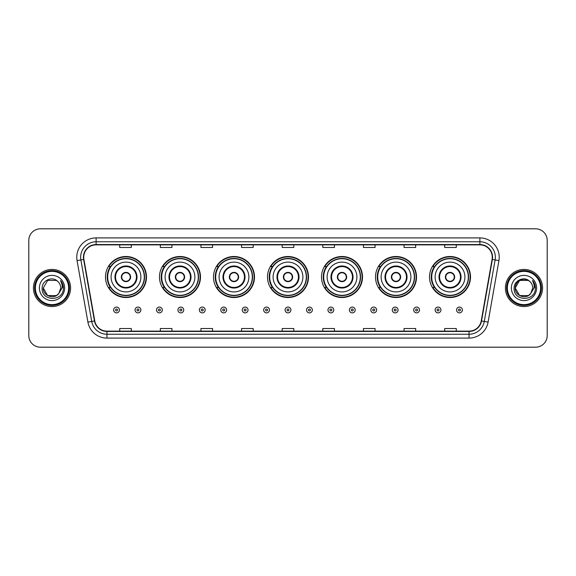 <?xml version="1.0" encoding="UTF-8"?>
<svg xmlns="http://www.w3.org/2000/svg" width="576" height="576" viewBox="0 0 576 576"><rect width="100%" height="100%" fill="white"/><g stroke="black" fill="none" stroke-linecap="round" stroke-linejoin="round"><path stroke-width="0.86" d="M429.516 277.013A20.506 20.506 0 0 0 450.022 297.518A20.506 20.506 0 0 0 470.52 277.013A20.506 20.506 0 0 0 450.022 256.507A20.506 20.506 0 0 0 429.516 277.013M375.509 277.013A20.506 20.506 0 0 0 396.014 297.518A20.506 20.506 0 0 0 416.52 277.013A20.506 20.506 0 0 0 396.014 256.507A20.506 20.506 0 0 0 375.509 277.013M321.502 277.013A20.506 20.506 0 0 0 342.007 297.518A20.506 20.506 0 0 0 362.513 277.013A20.506 20.506 0 0 0 342.007 256.507A20.506 20.506 0 0 0 321.502 277.013M267.494 277.013A20.506 20.506 0 0 0 288 297.518A20.506 20.506 0 0 0 308.506 277.013A20.506 20.506 0 0 0 288 256.507A20.506 20.506 0 0 0 267.494 277.013M213.487 277.013A20.506 20.506 0 0 0 233.993 297.518A20.506 20.506 0 0 0 254.498 277.013A20.506 20.506 0 0 0 233.993 256.507A20.506 20.506 0 0 0 213.487 277.013M159.48 277.013A20.506 20.506 0 0 0 179.986 297.518A20.506 20.506 0 0 0 200.491 277.013A20.506 20.506 0 0 0 179.986 256.507A20.506 20.506 0 0 0 159.48 277.013M105.48 277.013A20.506 20.506 0 0 0 125.978 297.518A20.506 20.506 0 0 0 146.484 277.013A20.506 20.506 0 0 0 125.978 256.507A20.506 20.506 0 0 0 105.48 277.013M110.398 287.46A18.763 18.763 0 0 1 110.398 266.566M164.398 287.46A18.763 18.763 0 0 1 164.398 266.566M218.405 287.46A18.763 18.763 0 0 1 218.405 266.566M272.412 287.46A18.763 18.763 0 0 1 272.412 266.566M326.419 287.46A18.763 18.763 0 0 1 326.419 266.566M380.426 287.46A18.763 18.763 0 0 1 380.426 266.566M434.434 287.46A18.763 18.763 0 0 1 434.434 266.566M28.8 240.415L28.8 335.585A11.606 11.606 0 0 0 40.406 347.191L535.594 347.191A11.606 11.606 0 0 0 547.2 335.585L547.2 240.415A11.606 11.606 0 0 0 535.594 228.809L40.406 228.809A11.606 11.606 0 0 0 28.8 240.415L28.8 335.585M33.444 288A18.569 18.569 0 0 0 52.013 306.569A18.569 18.569 0 0 0 70.582 288A18.569 18.569 0 0 0 52.013 269.431A18.569 18.569 0 0 0 33.444 288A18.569 18.569 0 0 0 52.013 306.569A18.569 18.569 0 0 0 70.582 288A18.569 18.569 0 0 0 52.013 269.431A18.569 18.569 0 0 0 33.444 288M505.418 288A18.569 18.569 0 0 0 523.987 306.569A18.569 18.569 0 0 0 542.556 288A18.569 18.569 0 0 0 523.987 269.431A18.569 18.569 0 0 0 505.418 288A18.569 18.569 0 0 0 523.987 306.569A18.569 18.569 0 0 0 542.556 288A18.569 18.569 0 0 0 523.987 269.431A18.569 18.569 0 0 0 505.418 288M83.736 257.242A12.377 12.377 0 0 1 96.113 244.865L479.887 244.865A12.377 12.377 0 0 1 492.077 259.394L481.234 320.904A12.377 12.377 0 0 1 469.037 331.135L106.963 331.135A12.377 12.377 0 0 1 94.766 320.904L83.923 259.394A12.377 12.377 0 0 1 83.736 257.242M83.426 257.242A12.686 12.686 0 0 0 83.621 259.445L94.464 320.962A12.686 12.686 0 0 0 106.963 331.445L469.037 331.445A12.686 12.686 0 0 0 481.536 320.962L492.379 259.445A12.686 12.686 0 0 0 479.887 244.555L96.113 244.555A12.686 12.686 0 0 0 83.426 257.242M77.069 260.604A19.346 19.346 0 0 1 96.113 237.902L479.887 237.902A19.346 19.346 0 0 1 498.931 260.604L488.088 322.114A19.346 19.346 0 0 1 469.037 338.098L106.963 338.098A19.346 19.346 0 0 1 87.912 322.114L77.069 260.604L80.878 259.934A15.473 15.473 0 0 1 96.113 241.769L479.887 241.769A15.473 15.473 0 0 1 495.122 259.934L484.279 321.444A15.473 15.473 0 0 1 469.037 334.231L106.963 334.231A15.473 15.473 0 0 1 91.721 321.444L80.878 259.934A15.473 15.473 0 0 1 80.64 257.242M535.594 228.809L40.406 228.809M40.406 347.191L535.594 347.191M547.2 335.585L547.2 240.415M282.197 244.865L282.197 247.486L293.803 247.486L293.803 244.865M241.574 244.865L241.574 247.486L253.181 247.486L253.181 244.865M200.952 244.865L200.952 247.486L212.558 247.486L212.558 244.865M160.337 244.865L160.337 247.486L171.943 247.486L171.943 244.865M119.714 244.865L119.714 247.486L131.321 247.486L131.321 244.865M322.819 244.865L322.819 247.486L334.426 247.486L334.426 244.865M363.442 244.865L363.442 247.486L375.048 247.486L375.048 244.865M404.057 244.865L404.057 247.486L415.663 247.486L415.663 244.865M444.679 244.865L444.679 247.486L456.286 247.486L456.286 244.865M293.803 331.135L293.803 328.514L282.197 328.514L282.197 331.135M253.181 331.135L253.181 328.514L241.574 328.514L241.574 331.135M212.558 331.135L212.558 328.514L200.952 328.514L200.952 331.135M171.943 331.135L171.943 328.514L160.337 328.514L160.337 331.135M131.321 331.135L131.321 328.514L119.714 328.514L119.714 331.135M334.426 331.135L334.426 328.514L322.819 328.514L322.819 331.135M375.048 331.135L375.048 328.514L363.442 328.514L363.442 331.135M415.663 331.135L415.663 328.514L404.057 328.514L404.057 331.135M456.286 331.135L456.286 328.514L444.679 328.514L444.679 331.135M56.383 295.574A8.748 8.748 0 0 0 58.745 293.58L58.565 293.789C53.842 299.851 42.818 295.776 43.265 288L47.642 280.426L56.383 280.426L57.744 281.39C52.373 275.767 42.041 280.404 42.142 288C41.155 301.5 63.043 301.853 63.396 288.655L63.418 288C63.382 285.134 62.431 282.614 60.552 280.44C61.978 282.787 62.482 285.307 62.064 288L58.745 293.58L56.383 295.574L47.642 295.574L43.265 288L47.642 295.574L56.383 295.574L58.745 293.58L56.383 295.574L47.642 295.574L43.265 288M68.645 288A16.632 16.632 0 0 0 52.013 271.368A16.632 16.632 0 0 0 35.374 288A16.632 16.632 0 0 0 52.013 304.632A16.632 16.632 0 0 0 68.645 288M69.422 288A17.41 17.41 0 0 0 52.013 270.59A17.41 17.41 0 0 0 34.603 288A17.41 17.41 0 0 0 52.013 305.41A17.41 17.41 0 0 0 69.422 288M58.745 293.58L60.761 288C60.71 285.365 59.702 283.162 57.744 281.39M39.398 288A12.614 12.614 0 0 0 52.013 300.614A12.614 12.614 0 0 0 64.627 288A12.614 12.614 0 0 0 52.013 275.386A12.614 12.614 0 0 0 39.398 288M60.638 280.541L63.41 288.331L60.552 280.44L62.834 284.393M63.41 288.331L60.552 280.44M111.089 277.013A14.897 14.897 0 0 1 125.978 262.116A14.897 14.897 0 0 1 140.875 277.013A14.897 14.897 0 0 1 125.978 291.91A14.897 14.897 0 0 1 111.089 277.013A14.897 14.897 0 0 0 125.978 291.91A14.897 14.897 0 0 0 140.875 277.013M115.538 277.013A10.447 10.447 0 0 0 125.978 287.46A10.447 10.447 0 0 0 136.426 277.013A10.447 10.447 0 0 0 125.978 266.566A10.447 10.447 0 0 0 115.538 277.013M110.628 266.566A18.569 18.569 0 0 0 110.628 287.46M144.281 277.013A18.295 18.295 0 0 0 125.978 258.718A18.295 18.295 0 0 0 107.683 277.013A18.295 18.295 0 0 0 125.978 295.315A18.295 18.295 0 0 0 144.281 277.013M121.342 277.013A4.644 4.644 0 0 0 125.978 281.657A4.644 4.644 0 0 0 130.622 277.013A4.644 4.644 0 0 0 125.978 272.369A4.644 4.644 0 0 0 121.342 277.013M146.095 277.013A20.117 20.117 0 0 1 108.785 287.46L110.65 287.46A18.547 18.547 0 0 0 144.533 277.056A18.547 18.547 0 0 0 110.65 266.566L108.785 266.566A20.117 20.117 0 0 1 146.095 277.013M121.486 275.854L121.644 275.854A4.486 4.486 0 0 1 130.32 275.854L130.075 275.854A4.255 4.255 0 0 1 125.978 281.268A4.255 4.255 0 0 1 121.889 275.854A4.255 4.255 0 0 1 130.075 275.854L130.478 275.854M130.478 278.172L130.32 278.172A4.486 4.486 0 0 1 121.644 278.172L121.486 278.172M165.096 277.013A14.897 14.897 0 0 1 179.986 262.116A14.897 14.897 0 0 1 194.882 277.013A14.897 14.897 0 0 1 179.986 291.91A14.897 14.897 0 0 1 165.096 277.013A14.897 14.897 0 0 0 179.986 291.91A14.897 14.897 0 0 0 194.882 277.013M169.538 277.013A10.447 10.447 0 0 0 179.986 287.46A10.447 10.447 0 0 0 190.433 277.013A10.447 10.447 0 0 0 179.986 266.566A10.447 10.447 0 0 0 169.538 277.013M164.635 266.566A18.569 18.569 0 0 0 164.635 287.46M198.288 277.013A18.295 18.295 0 0 0 179.986 258.718A18.295 18.295 0 0 0 161.69 277.013A18.295 18.295 0 0 0 179.986 295.315A18.295 18.295 0 0 0 198.288 277.013M175.342 277.013A4.644 4.644 0 0 0 179.986 281.657A4.644 4.644 0 0 0 184.63 277.013A4.644 4.644 0 0 0 179.986 272.369A4.644 4.644 0 0 0 175.342 277.013M200.102 277.013A20.117 20.117 0 0 1 162.792 287.46L164.657 287.46A18.547 18.547 0 0 0 198.533 277.056A18.547 18.547 0 0 0 164.657 266.566L162.792 266.566A20.117 20.117 0 0 1 200.102 277.013M175.493 275.854L175.651 275.854A4.486 4.486 0 0 1 184.327 275.854L184.082 275.854A4.255 4.255 0 0 1 179.986 281.268A4.255 4.255 0 0 1 175.896 275.854A4.255 4.255 0 0 1 184.082 275.854L184.486 275.854M184.486 278.172L184.082 278.172A4.255 4.255 0 0 1 175.896 278.172L175.493 278.172M184.082 278.172L184.327 278.172A4.486 4.486 0 0 1 175.651 278.172L175.896 278.172M219.096 277.013A14.897 14.897 0 0 1 233.993 262.116A14.897 14.897 0 0 1 248.89 277.013A14.897 14.897 0 0 1 233.993 291.91A14.897 14.897 0 0 1 219.096 277.013A14.897 14.897 0 0 0 233.993 291.91A14.897 14.897 0 0 0 248.89 277.013M223.546 277.013A10.447 10.447 0 0 0 233.993 287.46A10.447 10.447 0 0 0 244.44 277.013A10.447 10.447 0 0 0 233.993 266.566A10.447 10.447 0 0 0 223.546 277.013M218.642 266.566A18.569 18.569 0 0 0 218.642 287.46M252.295 277.013A18.295 18.295 0 0 0 233.993 258.718A18.295 18.295 0 0 0 215.698 277.013A18.295 18.295 0 0 0 233.993 295.315A18.295 18.295 0 0 0 252.295 277.013M229.349 277.013A4.644 4.644 0 0 0 233.993 281.657A4.644 4.644 0 0 0 238.637 277.013A4.644 4.644 0 0 0 233.993 272.369A4.644 4.644 0 0 0 229.349 277.013M254.11 277.013A20.117 20.117 0 0 1 216.799 287.46L218.664 287.46A18.547 18.547 0 0 0 252.54 277.056A18.547 18.547 0 0 0 218.664 266.566L216.799 266.566A20.117 20.117 0 0 1 254.11 277.013M229.5 275.854L229.658 275.854A4.486 4.486 0 0 1 238.327 275.854L238.09 275.854A4.255 4.255 0 0 1 233.993 281.268A4.255 4.255 0 0 1 229.896 275.854A4.255 4.255 0 0 1 238.09 275.854L238.486 275.854M238.486 278.172L238.09 278.172A4.255 4.255 0 0 1 229.896 278.172L229.5 278.172M238.09 278.172L238.327 278.172A4.486 4.486 0 0 1 229.658 278.172L229.896 278.172M273.103 277.013A14.897 14.897 0 0 1 288 262.116A14.897 14.897 0 0 1 302.897 277.013A14.897 14.897 0 0 1 288 291.91A14.897 14.897 0 0 1 273.103 277.013A14.897 14.897 0 0 0 288 291.91A14.897 14.897 0 0 0 302.897 277.013M277.553 277.013A10.447 10.447 0 0 0 288 287.46A10.447 10.447 0 0 0 298.447 277.013A10.447 10.447 0 0 0 288 266.566A10.447 10.447 0 0 0 277.553 277.013M272.65 266.566A18.569 18.569 0 0 0 272.65 287.46L270.806 287.46A20.117 20.117 0 0 0 308.117 277.013A20.117 20.117 0 0 0 270.806 266.566L272.671 266.566A18.547 18.547 0 0 1 306.547 277.056A18.547 18.547 0 0 1 272.671 287.46M306.295 277.013A18.295 18.295 0 0 0 288 258.718A18.295 18.295 0 0 0 269.705 277.013A18.295 18.295 0 0 0 288 295.315A18.295 18.295 0 0 0 306.295 277.013M283.356 277.013A4.644 4.644 0 0 0 288 281.657A4.644 4.644 0 0 0 292.644 277.013A4.644 4.644 0 0 0 288 272.369A4.644 4.644 0 0 0 283.356 277.013M283.507 275.854L283.666 275.854A4.486 4.486 0 0 1 292.334 275.854L292.097 275.854A4.255 4.255 0 0 1 288 281.268A4.255 4.255 0 0 1 283.903 275.854A4.255 4.255 0 0 1 292.097 275.854L292.493 275.854M292.493 278.172L292.097 278.172A4.255 4.255 0 0 1 283.903 278.172L283.507 278.172M292.097 278.172L292.334 278.172A4.486 4.486 0 0 1 283.666 278.172L283.903 278.172M327.11 277.013A14.897 14.897 0 0 1 342.007 262.116A14.897 14.897 0 0 1 356.904 277.013A14.897 14.897 0 0 1 342.007 291.91A14.897 14.897 0 0 1 327.11 277.013A14.897 14.897 0 0 0 342.007 291.91A14.897 14.897 0 0 0 356.904 277.013M331.56 277.013A10.447 10.447 0 0 0 342.007 287.46A10.447 10.447 0 0 0 352.454 277.013A10.447 10.447 0 0 0 342.007 266.566A10.447 10.447 0 0 0 331.56 277.013M326.65 266.566A18.569 18.569 0 0 0 326.65 287.46L324.814 287.46A20.117 20.117 0 0 0 362.124 277.013A20.117 20.117 0 0 0 324.814 266.566L326.678 266.566A18.547 18.547 0 0 1 360.554 277.056A18.547 18.547 0 0 1 326.678 287.46M360.302 277.013A18.295 18.295 0 0 0 342.007 258.718A18.295 18.295 0 0 0 323.705 277.013A18.295 18.295 0 0 0 342.007 295.315A18.295 18.295 0 0 0 360.302 277.013M337.363 277.013A4.644 4.644 0 0 0 342.007 281.657A4.644 4.644 0 0 0 346.651 277.013A4.644 4.644 0 0 0 342.007 272.369A4.644 4.644 0 0 0 337.363 277.013M337.514 275.854L337.673 275.854A4.486 4.486 0 0 1 346.342 275.854L346.104 275.854A4.255 4.255 0 0 1 342.007 281.268A4.255 4.255 0 0 1 337.91 275.854A4.255 4.255 0 0 1 346.104 275.854L346.5 275.854M346.5 278.172L346.104 278.172A4.255 4.255 0 0 1 337.91 278.172L337.514 278.172M346.104 278.172L346.342 278.172A4.486 4.486 0 0 1 337.673 278.172L337.91 278.172M381.118 277.013A14.897 14.897 0 0 1 396.014 262.116A14.897 14.897 0 0 1 410.904 277.013A14.897 14.897 0 0 1 396.014 291.91A14.897 14.897 0 0 1 381.118 277.013A14.897 14.897 0 0 0 396.014 291.91A14.897 14.897 0 0 0 410.904 277.013M385.567 277.013A10.447 10.447 0 0 0 396.014 287.46A10.447 10.447 0 0 0 406.462 277.013A10.447 10.447 0 0 0 396.014 266.566A10.447 10.447 0 0 0 385.567 277.013M380.657 266.566A18.569 18.569 0 0 0 380.657 287.46M414.31 277.013A18.295 18.295 0 0 0 396.014 258.718A18.295 18.295 0 0 0 377.712 277.013A18.295 18.295 0 0 0 396.014 295.315A18.295 18.295 0 0 0 414.31 277.013M391.37 277.013A4.644 4.644 0 0 0 396.014 281.657A4.644 4.644 0 0 0 400.658 277.013A4.644 4.644 0 0 0 396.014 272.369A4.644 4.644 0 0 0 391.37 277.013M416.131 277.013A20.117 20.117 0 0 1 378.821 287.46L380.686 287.46A18.547 18.547 0 0 0 414.562 277.056A18.547 18.547 0 0 0 380.686 266.566L378.821 266.566A20.117 20.117 0 0 1 416.131 277.013M391.514 275.854L391.673 275.854A4.486 4.486 0 0 1 400.349 275.854L400.104 275.854A4.255 4.255 0 0 1 396.014 281.268A4.255 4.255 0 0 1 391.918 275.854A4.255 4.255 0 0 1 400.104 275.854L400.507 275.854M400.507 278.172L400.104 278.172A4.255 4.255 0 0 1 391.918 278.172L391.514 278.172M400.104 278.172L400.349 278.172A4.486 4.486 0 0 1 391.673 278.172L391.918 278.172M435.125 277.013A14.897 14.897 0 0 1 450.022 262.116A14.897 14.897 0 0 1 464.911 277.013A14.897 14.897 0 0 1 450.022 291.91A14.897 14.897 0 0 1 435.125 277.013A14.897 14.897 0 0 0 450.022 291.91A14.897 14.897 0 0 0 464.911 277.013M439.574 277.013A10.447 10.447 0 0 0 450.022 287.46A10.447 10.447 0 0 0 460.462 277.013A10.447 10.447 0 0 0 450.022 266.566A10.447 10.447 0 0 0 439.574 277.013M434.664 266.566A18.569 18.569 0 0 0 434.664 287.46M468.317 277.013A18.295 18.295 0 0 0 450.022 258.718A18.295 18.295 0 0 0 431.719 277.013A18.295 18.295 0 0 0 450.022 295.315A18.295 18.295 0 0 0 468.317 277.013M445.378 277.013A4.644 4.644 0 0 0 450.022 281.657A4.644 4.644 0 0 0 454.658 277.013A4.644 4.644 0 0 0 450.022 272.369A4.644 4.644 0 0 0 445.378 277.013M470.138 277.013A20.117 20.117 0 0 1 432.828 287.46L434.693 287.46A18.547 18.547 0 0 0 468.569 277.056A18.547 18.547 0 0 0 434.693 266.566L432.828 266.566A20.117 20.117 0 0 1 470.138 277.013M445.522 275.854L445.68 275.854A4.486 4.486 0 0 1 454.356 275.854L454.111 275.854A4.255 4.255 0 0 1 450.022 281.268A4.255 4.255 0 0 1 445.925 275.854A4.255 4.255 0 0 1 454.111 275.854L454.514 275.854M454.514 278.172L454.111 278.172A4.255 4.255 0 0 1 445.925 278.172L445.522 278.172M454.111 278.172L454.356 278.172A4.486 4.486 0 0 1 445.68 278.172L445.925 278.172M528.358 295.574A8.748 8.748 0 0 0 530.719 293.58L528.358 295.574L519.617 295.574L515.239 288L519.617 280.426L528.358 280.426L529.718 281.39C524.347 275.767 514.015 280.404 514.116 288C513.13 301.5 535.018 301.853 535.378 288.655L535.392 288C535.363 285.134 534.406 282.614 532.526 280.44C533.959 282.787 534.456 285.307 534.038 288L530.546 293.789C525.816 299.851 514.793 295.776 515.239 288L519.617 295.574L528.358 295.574L530.719 293.58L528.761 295.33M540.626 288A16.632 16.632 0 0 0 523.987 271.368A16.632 16.632 0 0 0 507.355 288A16.632 16.632 0 0 0 523.987 304.632A16.632 16.632 0 0 0 540.626 288M541.397 288A17.41 17.41 0 0 0 523.987 270.59A17.41 17.41 0 0 0 506.578 288A17.41 17.41 0 0 0 523.987 305.41A17.41 17.41 0 0 0 541.397 288M530.719 293.58L532.735 288C532.685 285.365 531.677 283.162 529.718 281.39M511.373 288A12.614 12.614 0 0 0 523.987 300.614A12.614 12.614 0 0 0 536.602 288A12.614 12.614 0 0 0 523.987 275.386A12.614 12.614 0 0 0 511.373 288M528.358 280.426A8.748 8.748 0 0 0 515.239 288M532.613 280.541L535.385 288.331L532.526 280.44L534.809 284.393M535.392 288L532.526 280.44L535.392 288M113.638 309.974A2.902 2.902 0 0 1 116.539 307.073A2.902 2.902 0 0 1 119.441 309.974A2.902 2.902 0 0 1 116.539 312.876A2.902 2.902 0 0 1 113.638 309.974A2.902 2.902 0 0 0 116.539 312.876A2.902 2.902 0 0 0 119.441 309.974M135.072 309.974A2.902 2.902 0 0 1 137.974 307.073A2.902 2.902 0 0 1 140.875 309.974A2.902 2.902 0 0 1 137.974 312.876A2.902 2.902 0 0 1 135.072 309.974A2.902 2.902 0 0 0 137.974 312.876A2.902 2.902 0 0 0 140.875 309.974M156.506 309.974A2.902 2.902 0 0 1 159.408 307.073A2.902 2.902 0 0 1 162.31 309.974A2.902 2.902 0 0 1 159.408 312.876A2.902 2.902 0 0 1 156.506 309.974A2.902 2.902 0 0 0 159.408 312.876A2.902 2.902 0 0 0 162.31 309.974M177.934 309.974A2.902 2.902 0 0 1 180.835 307.073A2.902 2.902 0 0 1 183.737 309.974A2.902 2.902 0 0 1 180.835 312.876A2.902 2.902 0 0 1 177.934 309.974A2.902 2.902 0 0 0 180.835 312.876A2.902 2.902 0 0 0 183.737 309.974M199.368 309.974A2.902 2.902 0 0 1 202.27 307.073A2.902 2.902 0 0 1 205.171 309.974A2.902 2.902 0 0 1 202.27 312.876A2.902 2.902 0 0 1 199.368 309.974A2.902 2.902 0 0 0 202.27 312.876A2.902 2.902 0 0 0 205.171 309.974M220.802 309.974A2.902 2.902 0 0 1 223.704 307.073A2.902 2.902 0 0 1 226.606 309.974A2.902 2.902 0 0 1 223.704 312.876A2.902 2.902 0 0 1 220.802 309.974A2.902 2.902 0 0 0 223.704 312.876A2.902 2.902 0 0 0 226.606 309.974M242.237 309.974A2.902 2.902 0 0 1 245.138 307.073A2.902 2.902 0 0 1 248.04 309.974A2.902 2.902 0 0 1 245.138 312.876A2.902 2.902 0 0 1 242.237 309.974A2.902 2.902 0 0 0 245.138 312.876A2.902 2.902 0 0 0 248.04 309.974M263.664 309.974A2.902 2.902 0 0 1 266.566 307.073A2.902 2.902 0 0 1 269.467 309.974A2.902 2.902 0 0 1 266.566 312.876A2.902 2.902 0 0 1 263.664 309.974A2.902 2.902 0 0 0 266.566 312.876A2.902 2.902 0 0 0 269.467 309.974M285.098 309.974A2.902 2.902 0 0 1 288 307.073A2.902 2.902 0 0 1 290.902 309.974A2.902 2.902 0 0 1 288 312.876A2.902 2.902 0 0 1 285.098 309.974A2.902 2.902 0 0 0 288 312.876A2.902 2.902 0 0 0 290.902 309.974M306.533 309.974A2.902 2.902 0 0 1 309.434 307.073A2.902 2.902 0 0 1 312.336 309.974A2.902 2.902 0 0 1 309.434 312.876A2.902 2.902 0 0 1 306.533 309.974A2.902 2.902 0 0 0 309.434 312.876A2.902 2.902 0 0 0 312.336 309.974M327.96 309.974A2.902 2.902 0 0 1 330.862 307.073A2.902 2.902 0 0 1 333.763 309.974A2.902 2.902 0 0 1 330.862 312.876A2.902 2.902 0 0 1 327.96 309.974A2.902 2.902 0 0 0 330.862 312.876A2.902 2.902 0 0 0 333.763 309.974M349.394 309.974A2.902 2.902 0 0 1 352.296 307.073A2.902 2.902 0 0 1 355.198 309.974A2.902 2.902 0 0 1 352.296 312.876A2.902 2.902 0 0 1 349.394 309.974A2.902 2.902 0 0 0 352.296 312.876A2.902 2.902 0 0 0 355.198 309.974M370.829 309.974A2.902 2.902 0 0 1 373.73 307.073A2.902 2.902 0 0 1 376.632 309.974A2.902 2.902 0 0 1 373.73 312.876A2.902 2.902 0 0 1 370.829 309.974A2.902 2.902 0 0 0 373.73 312.876A2.902 2.902 0 0 0 376.632 309.974M392.263 309.974A2.902 2.902 0 0 1 395.165 307.073A2.902 2.902 0 0 1 398.066 309.974A2.902 2.902 0 0 1 395.165 312.876A2.902 2.902 0 0 1 392.263 309.974A2.902 2.902 0 0 0 395.165 312.876A2.902 2.902 0 0 0 398.066 309.974M413.69 309.974A2.902 2.902 0 0 1 416.592 307.073A2.902 2.902 0 0 1 419.494 309.974A2.902 2.902 0 0 1 416.592 312.876A2.902 2.902 0 0 1 413.69 309.974A2.902 2.902 0 0 0 416.592 312.876A2.902 2.902 0 0 0 419.494 309.974M435.125 309.974A2.902 2.902 0 0 1 438.026 307.073A2.902 2.902 0 0 1 440.928 309.974A2.902 2.902 0 0 1 438.026 312.876A2.902 2.902 0 0 1 435.125 309.974A2.902 2.902 0 0 0 438.026 312.876A2.902 2.902 0 0 0 440.928 309.974M456.559 309.974A2.902 2.902 0 0 1 459.461 307.073A2.902 2.902 0 0 1 462.362 309.974A2.902 2.902 0 0 1 459.461 312.876A2.902 2.902 0 0 1 456.559 309.974A2.902 2.902 0 0 0 459.461 312.876A2.902 2.902 0 0 0 462.362 309.974M479.887 237.902L479.887 244.555M80.878 259.934L83.621 259.445M106.963 338.098L106.963 331.445M469.037 331.445L469.037 338.098M481.536 320.962L488.088 322.114M87.912 322.114L94.464 320.962M492.379 259.445L498.931 260.604M96.113 237.902L96.113 244.555M137.009 277.013A11.023 11.023 0 0 0 125.978 265.99A11.023 11.023 0 0 0 114.955 277.013A11.023 11.023 0 0 0 125.978 288.036A11.023 11.023 0 0 0 137.009 277.013M191.016 277.013A11.023 11.023 0 0 0 179.986 265.99A11.023 11.023 0 0 0 168.962 277.013A11.023 11.023 0 0 0 179.986 288.036A11.023 11.023 0 0 0 191.016 277.013M245.016 277.013A11.023 11.023 0 0 0 233.993 265.99A11.023 11.023 0 0 0 222.97 277.013A11.023 11.023 0 0 0 233.993 288.036A11.023 11.023 0 0 0 245.016 277.013M299.023 277.013A11.023 11.023 0 0 0 288 265.99A11.023 11.023 0 0 0 276.977 277.013A11.023 11.023 0 0 0 288 288.036A11.023 11.023 0 0 0 299.023 277.013M353.03 277.013A11.023 11.023 0 0 0 342.007 265.99A11.023 11.023 0 0 0 330.984 277.013A11.023 11.023 0 0 0 342.007 288.036A11.023 11.023 0 0 0 353.03 277.013M407.038 277.013A11.023 11.023 0 0 0 396.014 265.99A11.023 11.023 0 0 0 384.984 277.013A11.023 11.023 0 0 0 396.014 288.036A11.023 11.023 0 0 0 407.038 277.013M461.045 277.013A11.023 11.023 0 0 0 450.022 265.99A11.023 11.023 0 0 0 438.991 277.013A11.023 11.023 0 0 0 450.022 288.036A11.023 11.023 0 0 0 461.045 277.013M117.511 309.974A0.965 0.965 0 0 0 116.539 309.01A0.965 0.965 0 0 0 115.574 309.974A0.965 0.965 0 0 0 116.539 310.939A0.965 0.965 0 0 0 117.511 309.974M138.938 309.974A0.965 0.965 0 0 0 137.974 309.01A0.965 0.965 0 0 0 137.009 309.974A0.965 0.965 0 0 0 137.974 310.939A0.965 0.965 0 0 0 138.938 309.974M160.373 309.974A0.965 0.965 0 0 0 159.408 309.01A0.965 0.965 0 0 0 158.436 309.974A0.965 0.965 0 0 0 159.408 310.939A0.965 0.965 0 0 0 160.373 309.974M181.807 309.974A0.965 0.965 0 0 0 180.835 309.01A0.965 0.965 0 0 0 179.87 309.974A0.965 0.965 0 0 0 180.835 310.939A0.965 0.965 0 0 0 181.807 309.974M203.234 309.974A0.965 0.965 0 0 0 202.27 309.01A0.965 0.965 0 0 0 201.305 309.974A0.965 0.965 0 0 0 202.27 310.939A0.965 0.965 0 0 0 203.234 309.974M224.669 309.974A0.965 0.965 0 0 0 223.704 309.01A0.965 0.965 0 0 0 222.739 309.974A0.965 0.965 0 0 0 223.704 310.939A0.965 0.965 0 0 0 224.669 309.974M246.103 309.974A0.965 0.965 0 0 0 245.138 309.01A0.965 0.965 0 0 0 244.166 309.974A0.965 0.965 0 0 0 245.138 310.939A0.965 0.965 0 0 0 246.103 309.974M267.538 309.974A0.965 0.965 0 0 0 266.566 309.01A0.965 0.965 0 0 0 265.601 309.974A0.965 0.965 0 0 0 266.566 310.939A0.965 0.965 0 0 0 267.538 309.974M288.965 309.974A0.965 0.965 0 0 0 288 309.01A0.965 0.965 0 0 0 287.035 309.974A0.965 0.965 0 0 0 288 310.939A0.965 0.965 0 0 0 288.965 309.974M310.399 309.974A0.965 0.965 0 0 0 309.434 309.01A0.965 0.965 0 0 0 308.462 309.974A0.965 0.965 0 0 0 309.434 310.939A0.965 0.965 0 0 0 310.399 309.974M331.834 309.974A0.965 0.965 0 0 0 330.862 309.01A0.965 0.965 0 0 0 329.897 309.974A0.965 0.965 0 0 0 330.862 310.939A0.965 0.965 0 0 0 331.834 309.974M353.261 309.974A0.965 0.965 0 0 0 352.296 309.01A0.965 0.965 0 0 0 351.331 309.974A0.965 0.965 0 0 0 352.296 310.939A0.965 0.965 0 0 0 353.261 309.974M374.695 309.974A0.965 0.965 0 0 0 373.73 309.01A0.965 0.965 0 0 0 372.766 309.974A0.965 0.965 0 0 0 373.73 310.939A0.965 0.965 0 0 0 374.695 309.974M396.13 309.974A0.965 0.965 0 0 0 395.165 309.01A0.965 0.965 0 0 0 394.193 309.974A0.965 0.965 0 0 0 395.165 310.939A0.965 0.965 0 0 0 396.13 309.974M417.564 309.974A0.965 0.965 0 0 0 416.592 309.01A0.965 0.965 0 0 0 415.627 309.974A0.965 0.965 0 0 0 416.592 310.939A0.965 0.965 0 0 0 417.564 309.974M438.991 309.974A0.965 0.965 0 0 0 438.026 309.01A0.965 0.965 0 0 0 437.062 309.974A0.965 0.965 0 0 0 438.026 310.939A0.965 0.965 0 0 0 438.991 309.974M460.426 309.974A0.965 0.965 0 0 0 459.461 309.01A0.965 0.965 0 0 0 458.489 309.974A0.965 0.965 0 0 0 459.461 310.939A0.965 0.965 0 0 0 460.426 309.974"/></g></svg>
